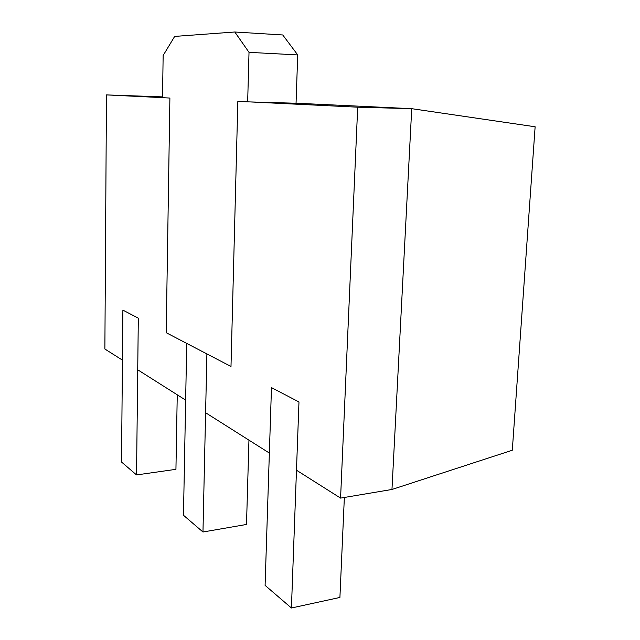 <?xml version="1.0" encoding="UTF-8"?>
<svg xmlns="http://www.w3.org/2000/svg" width="640" height="640" viewBox="0 0 640 640"><rect width="100%" height="100%" fill="white"/><g stroke="black" fill="none" stroke-linecap="round" stroke-linejoin="round"><path stroke-width="0.96" d="M122.432 360.128L104.872 349.024L106.464 94.904L162.536 96.888M250.136 101.928L357.696 107.184L340.576 498.104L391.968 489.464L512.304 450.232L535.128 126.776L411.728 108.68L391.968 489.464M340.576 498.104L296.472 470.208M269.36 453.056L205.6 412.728M185.648 400.112L137.728 369.8M106.464 94.904L162.528 97.648M296.048 103.208L411.728 108.68L357.696 107.184M247.664 101.856L237.848 101.376L230.992 366.496L166.208 332.704L169.896 98.048L162.528 97.688L163.144 55.496L174.664 36.416L234.808 32L282.76 34.968L297.712 54.912L296.048 103.248L247.664 101.856L249.016 52.352L297.712 54.912M249.016 52.352L234.808 32M136.536 474.928L121.52 462.032L122.888 310.112L138.312 318.16L136.536 474.928L175.936 469.336L177.248 394.8M202.968 532L183.472 515.256L186.72 343.408L206.896 353.928L202.968 532L246.504 524.464L248.952 440.152M291.424 608L265.088 585.376L271.472 387.616L298.976 401.96L291.424 608L339.912 597.448L344.352 497.464"/></g></svg>
